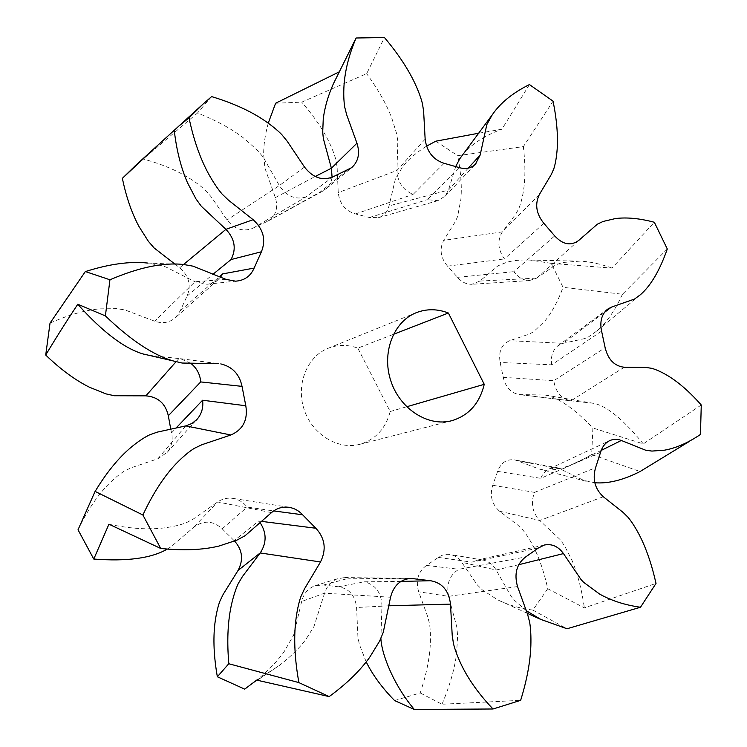 <?xml version="1.0" encoding="UTF-8"?>
<svg xmlns="http://www.w3.org/2000/svg" width="747" height="747" viewBox="0 0 747 747"><rect width="100%" height="100%" fill="white"/><g stroke="black" fill="none" stroke-linecap="round" stroke-linejoin="round"><path stroke-width="0.56" stroke-dasharray="3.73 2.8" d="M244.708 689.136L252.897 683.216C266.221 672.795 276.679 662.216 284.271 651.477L293.636 635.109L301.648 601.494C303.74 593.333 308.38 588.02 315.561 585.545L323.46 585.032L338.456 586.778C349.129 588.533 355.18 595.443 356.59 607.507L357.934 637.35L359.391 644.512L366.207 661.898M167.281 549.11L171.259 546.58L193.968 527.074C203.81 520.015 213.212 520.603 222.186 528.839L234.623 541.127M170.755 429.17L171.577 432.868C173.099 440.151 171.642 446.641 167.216 452.318L157.822 458.807L131.565 467.622L124.73 470.853C119.557 474.028 113.908 478.734 107.773 484.971C96.961 496.176 87.044 511.116 78.024 529.791M174.938 264.093L179.747 267.753C189.01 275.988 191.437 285.447 187.03 296.148L180.27 310.752L175.676 317.475C169.7 322.695 162.697 323.937 154.685 321.191L124.889 309.921L116.504 308.632L99.491 308.875C84.476 310.294 67.986 315.057 50.021 323.152M135.366 165.647L197.488 113.021C216.116 120.351 231.654 128.801 244.073 138.4L257.341 150.203L263.047 156.954L279.359 185.564C286.484 196.256 295.326 200.056 305.868 196.975M268.257 123.152C265.148 134.46 263.616 144.899 263.654 154.461L264.924 168.103L275.344 197.6C278.407 207.89 276.007 215.687 268.154 221L253.224 228.068C243.419 232.168 234.698 229.46 227.06 219.954L211.401 197.124L206.583 191.409C202.334 187.217 196.666 182.856 189.579 178.346C176.936 170.428 161.417 163.966 143.022 158.962M275.606 103.235L301.723 102.152L366.674 73.645L384.462 37.546M426.528 146.188C416.593 152.323 408.674 159.139 402.782 166.618L395.546 178.374L389.019 205.892C387.516 211.961 384.005 215.892 378.496 217.666L369.429 217.498L355.479 213.931C345.357 210.887 339.614 203.772 338.232 192.595L337.13 167.571L336.131 160.829C334.815 155.46 332.452 149.176 329.035 141.995C322.872 129.278 313.768 116 301.723 102.152M435.79 141.183L457.687 155.675L523.386 146.608L553.069 101.172M394.575 700.546L420.197 692.945C426.173 675.176 429.544 659.003 430.291 644.437C430.655 636.239 430.375 629.282 429.46 623.577L427.695 616.639L418.665 591.792C415.491 580.456 418.105 571.66 426.518 565.404L438.368 557.402C442.233 554.61 446.435 553.695 450.964 554.648C455.287 555.703 458.873 558.242 461.702 562.276L477.165 584.752L482.413 589.953L497.511 599.729C507.745 604.893 519.529 608.338 532.863 610.084L547.756 588.711C543.956 571.548 538.961 557.075 532.76 545.291C529.221 538.69 525.785 533.442 522.452 529.539L517.904 525.197L499.575 511.237C491.825 504.225 489.546 495.569 492.731 485.261L497.633 471.366C500.985 462.542 506.802 458.742 515.085 459.975L538.932 468.939C551.65 472.562 569.233 467.762 591.68 454.531L592.875 427.975C574.359 408.646 558.476 397.675 545.226 395.042L518.885 394.565C510.687 392.726 505.476 386.983 503.254 377.338L500.154 362.454C498.314 351.65 501.48 344.404 509.65 340.697L528.605 334.329L533.377 331.948L544.75 321.182C551.8 312.601 557.906 301.312 563.061 287.324L551.221 263.346L530.221 260.087C521.257 259.685 513.478 260.395 506.886 262.225L497.95 265.829L479.873 281.068L471.852 284.29C466.445 284.43 461.674 282.105 457.519 277.324L447.528 266.147C440.543 257.724 439.255 249.125 443.671 240.357L455.1 221.999L457.575 216.658L460.89 199.253C461.973 186.703 460.899 172.174 457.687 155.675M357.832 348.13L390.195 411.522C385.657 428.647 375.508 439.591 359.737 444.334C337.868 450.18 312.162 434.38 304.094 409.403C295.765 384.509 307.092 356.534 328.166 348.27C337.84 344.516 347.738 344.47 357.832 348.13L393.417 334.339M211.606 96.596L197.488 113.021M332.088 177.3C331.463 181.857 329.614 185.592 326.523 188.496L320.061 192.119M343.293 63.869L339.362 71.796M338.307 73.925L339.577 71.675M420.197 692.945L441.963 704.244L520.65 700.341M701.265 405.005L643.27 443.877L592.875 427.975M700.462 434.427L698.23 435.94M591.68 454.531L640.076 471.525M532.863 610.084L566.973 628.759M547.756 588.711L584.331 607.862L656.025 583.416M529.436 84.57L501.909 129.222L478.687 133.227M667.295 248.984L622.484 294.243L563.061 287.324M551.221 263.346L611.98 268.108L654.344 222.27M220.552 277.156L215.435 281.61L208.796 284.047L206.994 284.271L194.995 281.787L166.123 267.09L162.015 265.671L147.701 263.056L184.014 264.569M543.835 223.297L504.402 258.929C497.801 249.414 497.128 240.394 502.376 231.859L515.617 214.305L518.586 209.095C520.528 204.585 522.116 198.758 523.348 191.615C525.412 178.86 525.412 163.854 523.358 146.599M611.961 268.07C600.448 263.906 589.813 261.59 580.074 261.123L562.379 262.524L555.731 264.896L536.776 278.089L529.586 280.498C523.479 280.508 518.25 277.557 513.899 271.637L554.704 235.912M444.063 163.294L413.138 194.388C402.876 190.074 397.497 182.091 396.984 170.447L397.834 141.211L396.536 133.274L391.596 117.531C386.255 103.805 377.945 89.182 366.646 73.664M455.735 166.478L448.489 190.027L445.156 196.134L437.938 200.635L427.293 199.682L459.172 167.58M462.44 155.171C471.142 144.386 484.289 135.73 501.872 129.194M600.597 452.271L540.763 478.351C542.565 473.906 545.347 470.769 549.12 468.911L558.028 467.874L583.622 480.33L594.808 482.749M603.296 496.736L539.736 520.491C532.191 512.209 530.473 502.843 534.581 492.376L595.574 467.715M499.575 511.237L539.736 520.491L560.175 539.633L564.657 545.945L571.903 560.185C577.515 573.332 581.661 589.215 584.359 607.825M551.669 364.835C550.567 356.552 552.659 350.194 557.925 345.749L563.173 343.303C594.248 336.514 582.604 339.166 588.337 337.028L597.479 330.519C606.723 322.415 615.052 310.322 622.466 294.225M643.27 443.839C623.381 419.553 606.891 406.051 593.8 403.333L570.26 400.737C561.1 398.496 555.6 391.811 553.76 380.69L605.135 347.71M148.709 355.245L180.541 358.737L190.821 363.331M258.723 520.976L260.124 522.685M108.959 524.245C129.987 528.661 148.494 529.875 164.471 527.877C173.435 526.672 180.858 524.889 186.731 522.517L193.706 518.763L217.629 501.984C222.559 498.641 227.91 497.493 233.68 498.529C239.105 499.668 243.606 502.516 247.173 507.073L273.654 510.92M538.288 548.037L472.001 562.174L476.95 560.175L482.917 560.045C488.463 561.137 492.871 564.452 496.12 569.989L511.004 596.153L514.253 600.13L526.29 610.71M442 704.234C449.759 685.914 454.615 669.041 456.576 653.606L457.622 636.08L456.912 627.415L448.573 596.33C446.146 583.949 449.601 574.929 458.929 569.279L525.636 556.963M400.887 581.437L364.564 581.801C375.676 584.873 381.465 592.903 381.95 605.892L380.895 638.368M256.716 680.125L278.976 665.745C290.181 657.117 299.089 648.424 305.7 639.684L313.983 626.481L324.553 593.193C326.878 586.199 331.117 581.409 337.261 578.832L344.6 577.562L348.924 578.225L407.685 578.738M390.195 411.522L406.667 406.76M304.515 167.076L279.387 185.545L227.06 219.954M333.209 176.75L305.878 196.975L253.224 228.068M347.486 170.101L320.071 192.119L266.38 221.859M275.344 197.6L315.187 176.507M226.042 279.397L195.014 281.75L154.685 321.191M179.747 267.753L183.519 264.522M187.03 296.148L213.156 274.14M180.27 310.752L219.385 276.679M539.315 194.603L502.395 231.878L443.671 240.357M578.673 240.487L536.794 278.108M479.873 281.068L536.785 278.108M457.519 277.324L513.899 271.647M447.528 266.147L504.402 258.929M425.146 139.138L397.012 170.447L338.232 192.595M468.229 168.15L448.517 190.046L389.019 205.892M369.429 217.498L427.303 199.682M355.479 213.931L413.138 194.388M601.204 450.422L561.996 469.321L517.185 460.61M492.731 485.261L534.581 492.385M497.633 471.366L540.753 478.351M604.398 312.433L563.182 343.331L509.65 340.697M601.596 331.136L551.669 364.844L500.154 362.454M624.259 367.244L570.848 400.85L520.92 394.715M503.254 377.338L553.76 380.699M217.05 363.565L179.009 358.485L176.021 361.763M171.577 432.868L176.087 428.003M157.822 458.807L185.751 425.893M261.599 521.378L258.714 520.976L234.147 540.688M271.488 512.619L217.61 501.956L193.968 527.074M222.186 528.839L247.173 507.073M518.707 564.713L496.101 570.008L461.702 562.276M517.54 586.563L448.545 596.339L418.665 591.792M426.518 565.404L458.929 569.279M438.368 557.402L471.992 562.174M388.813 605.808L356.59 607.507M390.55 597.236L324.525 593.183L301.648 601.494M323.46 585.032L348.924 578.225M338.456 586.778L364.555 581.801M326.532 188.505L351.716 167.617M323.124 190.896L268.154 221M206.994 284.243L235.585 281.171M218.273 279.527L175.676 317.475M530.221 260.087L580.083 261.151M529.586 280.527L471.852 284.29M445.184 196.153L475.307 164.331M437.938 200.654L378.496 217.666M549.129 468.929L609.393 440.795M558.018 467.902L515.085 459.975M586.199 481.311L538.932 468.939M597.497 330.548L640.59 294.579M557.944 345.768L607.339 309.333M545.226 395.042L593.79 403.371M570.26 400.775L518.885 394.565M180.55 358.7L218.74 363.64M195.947 420.458L167.216 452.318M233.68 498.51L288.482 507.241M476.95 560.185L544.395 545.021M482.907 560.063L450.964 554.648M527.214 613.278L497.511 599.729M344.6 577.552L411.055 578.43M252.897 683.216L278.939 665.717M337.261 578.813L315.561 585.545M359.737 444.334L451.73 420.72M328.166 348.27L416.228 312.704"/><path stroke-width="1.12" d="M366.207 661.898C372.678 674.989 382.137 687.875 394.575 700.546L414.277 709.454L493.02 708.996C479.481 694.841 469.088 680.424 461.833 665.754C457.846 657.463 455.054 650.077 453.457 643.578L452.206 635.277L450.497 604.118L388.813 605.808M450.497 604.118C448.807 590.522 442.14 582.716 430.505 580.718L411.055 578.43C400.513 579.177 393.678 585.443 390.55 597.236L383.248 632.373L379.588 641.15L369.681 657.313C359.914 670.89 346.412 683.981 329.175 696.587L256.669 680.106L244.708 689.136L217.349 676.773L228.787 663.738L298.893 682.609C294.813 659.872 293.73 639.581 295.653 621.737C296.82 611.746 298.539 603.436 300.817 596.825L304.421 588.981L320.5 561.968L260.189 552.948L238.05 570.465L223.194 594.332L219.851 601.26C217.722 607.096 216.088 614.408 214.94 623.213C213.044 638.928 213.847 656.781 217.349 676.773M234.623 541.127C242.486 549.997 243.625 559.783 238.05 570.465M167.281 549.11C151.398 558.28 126.897 561.595 93.777 559.055L78.024 529.791L95.093 491.395L142.892 515C152.799 493.786 163.705 476.857 175.629 464.214C182.389 457.173 188.627 451.879 194.332 448.321L201.877 444.726L230.879 434.978L185.751 425.893M170.755 429.17L168.318 415.743L200.719 381.922C200.075 374.322 196.778 368.122 190.821 363.331M189.01 117.839L178.757 126.168L203.231 103.908L189.01 117.839C193.492 139.231 199.879 157.654 208.17 173.127C212.904 181.754 217.536 188.72 222.064 194.015L228.283 200.028L253.13 219.693C263.402 229.133 266.165 239.824 261.422 251.776L254.139 268.08C250.6 276.194 244.418 280.555 235.585 281.171L226.042 279.397L193.1 266.175L184.014 264.569C164.032 262.132 139.344 267.202 109.949 279.78L85.345 271.544L50.021 323.152L45.716 355.049C60.75 369.494 75.354 380.232 89.519 387.263L105.906 393.865L114.338 395.742L145.889 395.835C158.028 396.853 165.507 403.492 168.318 415.743M174.938 264.093L154.115 247.948L148.382 241.328L139.073 226.677C131.789 213.166 126.224 197.059 122.377 178.346L135.366 165.647L178.757 126.168M268.257 123.152L275.606 103.235L339.362 71.796M426.528 146.188L435.79 141.183L478.687 133.227M475.307 164.331L480.125 155.124L486.829 124.59L492.198 114.898C500.275 102.983 512.685 92.871 529.436 84.57L553.069 101.172C556.748 119.492 558.112 135.59 557.15 149.447C556.534 157.225 555.432 163.621 553.863 168.645L551.286 174.509L539.315 194.603C534.721 204.248 536.225 213.81 543.835 223.297L554.704 235.912C562.808 244.624 570.801 246.155 578.673 240.487L597.32 224.212L603.072 221.457L615.509 218.544C626.808 217.144 639.759 218.385 654.344 222.27L667.295 248.984C659.844 270.265 650.945 285.466 640.59 294.579L634.53 299.061L611.382 307.138L607.339 309.333C601.568 314.468 599.654 321.733 601.596 331.136L605.135 347.71C608.105 359.634 614.482 366.151 624.259 367.244L645.912 367.449L651.711 368.318C656.324 369.616 661.693 372.081 667.818 375.704C678.659 382.296 689.808 392.054 701.265 405.005L700.462 434.427L698.23 435.94C686.474 443.55 675.176 448.303 664.344 450.208L651.907 451.076L645.623 450.208L621.327 440.469C617.19 438.834 613.212 438.947 609.393 440.795C605.154 443.027 602.222 446.855 600.597 452.271L595.574 467.715C592.324 479.191 594.901 488.865 603.296 496.736L623.129 512.433L628.05 517.307C631.673 521.677 635.426 527.55 639.32 534.917C646.127 548.093 651.692 564.256 656.025 583.416L640.478 607.255C624.865 605.042 611.214 600.635 599.533 594.014L583.622 582.315L581.119 579.653L563.471 553.592C558.28 546.412 551.93 543.555 544.395 545.021L538.288 548.037L525.636 556.963C516.644 563.948 513.945 573.808 517.54 586.563L527.643 614.473L529.66 622.279C530.725 628.694 531.126 636.5 530.856 645.725C530.267 662.103 526.859 680.312 520.65 700.341L493.02 708.996M475.979 163.63C471.497 168.262 465.895 169.578 459.172 167.58L444.063 163.294C433.083 159.671 426.78 151.622 425.146 139.138L423.624 111.266L422.457 103.74C420.963 97.736 418.329 90.695 414.548 82.618C407.722 68.313 397.693 53.289 384.462 37.546L356.123 37.994L343.293 63.869M203.231 103.908L211.606 96.596C231.925 102.712 249.059 110.36 263.009 119.548C270.825 124.786 277.081 129.801 281.796 134.609L287.128 141.127L304.515 167.076C312.984 177.898 322.545 181.119 333.209 176.75L351.716 167.617C358.401 161.492 360.147 153.35 356.954 143.2L346.72 114.926L344.731 107.185C343.741 100.948 343.508 93.58 344.031 85.093C345.123 70.013 349.157 54.307 356.123 37.994M218.74 363.64L182.137 363.042L172.818 360.829C152.836 354.872 130.351 339.894 105.392 315.897L109.949 279.78M220.767 363.901C232.354 366.684 239.442 374.172 242.028 386.367L200.719 381.922M230.879 434.978C243.055 429.59 248.032 419.851 245.81 405.761L242.028 386.367M288.482 507.241L289.341 507.372C282.702 506.391 276.754 508.137 271.488 512.619L245.109 535.702L236.864 540.165L218.88 546.085C202.484 550.007 183.09 550.791 160.708 548.447L142.892 515M289.341 507.372C294.458 508.287 298.884 510.752 302.591 514.776L273.654 510.92M320.5 561.968C326.607 549.568 325.066 538.326 315.869 528.25L302.591 514.776M329.175 696.587L298.893 682.609M448.387 313.021L484.243 384.322C479.593 403.427 468.752 415.565 451.73 420.72C428.115 427.06 399.934 409.048 390.83 380.895C381.456 352.827 393.464 321.612 416.228 312.704C426.696 308.66 437.415 308.763 448.387 313.021L393.417 334.339M338.307 73.925L333.405 83.711C327.905 96.176 324.515 108.054 323.236 119.333L322.704 132.238L323.367 138.634L331.388 168.224L332.088 177.3M160.708 548.447L108.941 524.198L93.777 559.055M105.392 315.897L77.791 304.234M45.716 355.049C55.222 339.063 65.913 322.134 77.781 304.244M689.388 441.393L640.076 471.525M640.478 607.255L566.973 628.759M122.377 178.346L156.114 146.776M147.701 263.056C130.071 261.151 109.323 263.98 85.466 271.544M254.139 268.08L222.671 273.906L220.552 277.156M174.256 130.501C176.591 150.399 180.998 167.786 187.46 182.67L195.947 198.889L201.316 206.256L225.939 229.338C234.866 238.919 236.556 248.994 231.019 259.564M455.735 166.478L459.863 158.588L462.44 155.171M594.808 482.749C608.198 483.832 623.306 480.078 640.104 471.506M185.798 425.883L157.384 432.102L149.904 434.707C144.171 437.443 137.784 441.729 130.753 447.574C118.325 458.098 106.466 472.683 95.177 491.339M245.81 405.761L202.596 400.233C203.492 407.479 201.709 413.773 197.227 419.123L192.082 423.409L185.872 425.865M148.709 355.245L143.536 354.097C124.525 348.634 102.6 332.032 77.781 304.29M260.124 522.685C266.716 532.816 266.754 542.901 260.227 552.948L242.411 576.581L238.265 583.556C235.501 589.504 233.111 597.096 231.112 606.331C227.686 622.83 226.929 641.962 228.825 663.738M526.29 610.71L540.8 619.403L567.104 628.787M380.895 638.368C381.381 653.429 393.324 684.728 414.305 709.435M406.667 406.76L484.243 384.322M356.954 143.2L331.416 168.215L315.187 176.507M261.422 251.776L231.028 259.554L213.156 274.14M253.13 219.693L225.968 229.31L183.519 264.522M219.385 276.679L222.671 273.906M480.125 155.124L468.229 168.15M621.327 440.469L601.204 450.422M611.382 307.138L604.398 312.433M145.889 395.835L176.021 361.763M176.087 428.003L202.596 400.233M315.869 528.25L261.599 521.378M563.471 553.592L518.707 564.713M430.505 580.718L400.887 581.437M414.155 578.701L407.685 578.738M354.825 40.525L333.442 83.72M492.198 114.898L459.891 158.607M172.818 360.829L143.536 354.059M197.208 419.104L195.947 420.458M540.781 619.431L527.214 613.278"/></g></svg>
